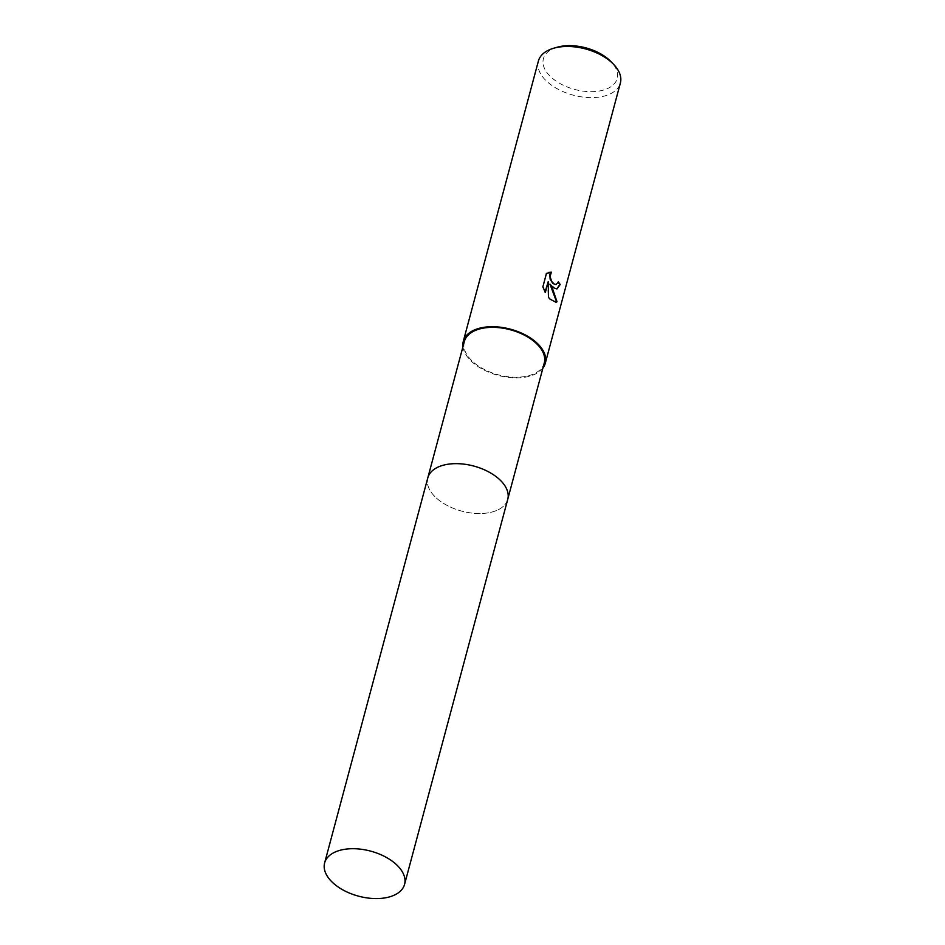 <?xml version="1.0" encoding="UTF-8"?>
<svg xmlns="http://www.w3.org/2000/svg" width="945" height="945" viewBox="0 0 945 945"><rect width="100%" height="100%" fill="white"/><g stroke="black" fill="none" stroke-linecap="round" stroke-linejoin="round"><path stroke-width="0.71" stroke-dasharray="4.72 3.54" d="M447.895 464.243A41.379 23.318 -165 0 0 433.412 469.878A41.379 23.318 -165 0 0 427.801 477.875A41.379 23.318 -165 0 0 434.865 496.574A41.379 23.318 -165 0 0 477.178 513.489A41.379 23.318 -165 0 0 507.737 499.303A41.379 23.318 -165 0 0 506.886 489.557A41.379 23.318 -165 0 0 500.673 480.603A41.379 23.318 -165 0 0 497.153 477.449M433.412 469.878L433.401 469.878A41.379 23.318 -165 0 0 434.865 496.574A41.379 23.318 -165 0 0 484.891 513.277A41.379 23.318 -165 0 0 506.886 489.569A41.379 23.318 -165 0 0 500.673 480.603M464.326 341.57A41.379 23.318 -165 0 0 471.39 360.269A41.379 23.318 -165 0 0 513.702 377.185A41.379 23.318 -165 0 0 544.261 362.998M538.39 61.059A42.442 23.92 -165 0 0 545.631 80.23A42.442 23.92 -165 0 0 589.03 97.583A42.442 23.92 -165 0 0 620.381 83.03M462.944 346.709A42.442 23.92 -165 0 0 470.551 360.47A42.442 23.92 -165 0 0 509.379 377.492A42.442 23.92 -165 0 0 542.891 368.125M557.113 47.25A38.202 21.522 -165 0 0 549.919 76.025A38.202 21.522 -165 0 0 601.67 90.543A38.202 21.522 -165 0 0 611.061 61.709M558.152 282.319A41.911 23.613 -165 0 0 557.869 281.941L555.991 284.587M548.655 272.443L546.021 273.518L542.891 286.772M549.541 284.209L556.782 289.005M542.442 286.878L545.041 292.076M547.781 281.858L548.088 297.498L555.79 302.317M427.896 477.52L427.801 477.875A41.379 23.318 -165 0 0 446.619 505.162A41.379 23.318 -165 0 0 491.258 512.225A41.379 23.318 -165 0 0 507.748 499.303L507.831 498.936"/><path stroke-width="1.42" d="M497.153 477.449A41.379 23.318 -165 0 0 447.895 464.243M500.673 480.603A41.379 23.318 -165 0 0 433.401 469.878M507.831 498.936L544.261 362.998A41.379 23.318 -165 0 0 537.197 344.299A41.379 23.318 -165 0 0 494.885 327.383A41.379 23.318 -165 0 0 464.326 341.57L427.896 477.52M551.372 272.195L550.025 276.578L551.726 281.492L554.124 284.067L556.203 284.551L558.294 281.846A42.442 23.92 15 0 1 560.184 284.539L556.995 288.957L553.168 287.658L549.966 284.114L552.731 289.253L557.03 301.786L556.014 302.27L550.073 299.175L548.513 297.391L548.206 281.752L545.312 292.572L542.891 286.772L546.47 273.412L551.372 272.184L548.655 272.443M542.891 368.125A42.442 23.92 -165 0 0 545.289 363.27L620.381 83.03A42.442 23.92 -165 0 0 613.577 64.319A42.442 23.92 -165 0 0 613.128 63.858A42.442 23.92 -165 0 0 553.628 48.254A42.442 23.92 -165 0 0 538.39 61.059L463.298 341.299A42.442 23.92 -165 0 0 462.944 346.709M545.289 363.27A42.442 23.92 -165 0 0 538.036 344.098A42.442 23.92 -165 0 0 494.637 326.746A42.442 23.92 -165 0 0 463.298 341.299M613.577 64.319L611.061 61.709A38.202 21.522 -165 0 0 610.659 61.295A38.202 21.522 -165 0 0 557.113 47.25L553.628 48.254M556.782 289.005L559.747 284.646A41.911 23.613 -165 0 0 558.152 282.319M555.79 302.317L556.593 301.892L549.966 284.114M555.991 284.587L552.813 283.465L550.155 279.224L549.777 274.334L550.947 272.29M545.041 292.076L548.206 281.752M388.076 897.266A41.379 23.318 -165 0 0 404.566 884.355A41.379 23.318 -165 0 0 385.737 857.08A41.379 23.318 -165 0 0 341.11 850.016A41.379 23.318 -165 0 0 324.619 862.939A41.379 23.318 -165 0 0 343.448 890.214A41.379 23.318 -165 0 0 388.076 897.266M404.566 884.355L507.748 499.303A41.379 23.318 -165 0 0 488.919 472.027A41.379 23.318 -165 0 0 444.28 464.964A41.379 23.318 -165 0 0 427.79 477.875L324.619 862.939"/></g></svg>

